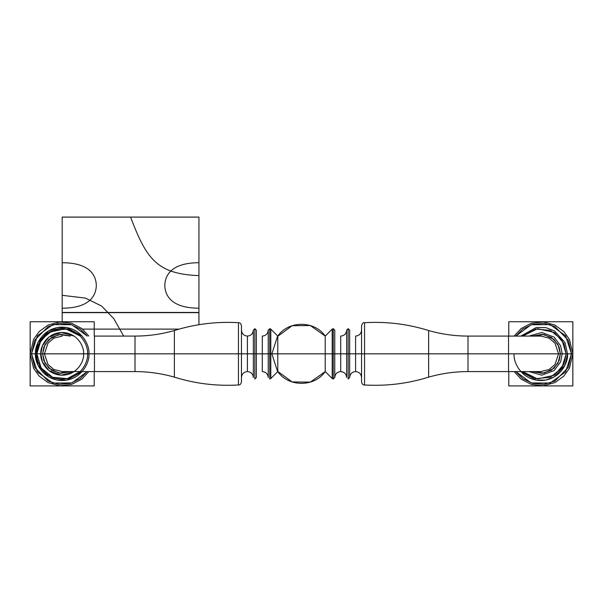 <?xml version="1.0" encoding="UTF-8"?>
<svg xmlns="http://www.w3.org/2000/svg" width="603" height="603" viewBox="0 0 603 603"><rect width="100%" height="100%" fill="white"/><g stroke="black" fill="none" stroke-linecap="round" stroke-linejoin="round"><path stroke-width="0.9" d="M74.079 371.584L61.25 375.179L48.918 370.589L42.376 361.853L40.816 353.833L42.625 353.833L45.029 344.441L51.654 337.356L60.865 334.318L70.4 336.082L58.89 334.552L48.941 339.436L43.853 347.011L42.625 353.833L44.434 353.833L43.054 353.833L44.434 353.833L48.006 343.16L53.878 338.147L62.267 336.082L53.878 338.147L48.006 343.16L44.434 353.833L47.984 364.483L53.833 369.496L62.184 371.584L135.004 371.584L62.184 371.584L53.833 369.496L47.984 364.483L44.434 353.833L94.46 353.833L94.46 371.584L94.46 336.082L94.46 353.833L94.46 336.082L94.46 353.833L44.434 353.833L94.46 353.833L94.46 336.082L94.46 353.833L135.004 353.833L135.004 336.082L135.004 353.833L94.46 353.833L94.46 336.082L94.46 353.833L135.004 353.833L135.004 336.082L135.004 371.584L135.004 336.082L135.004 353.833L135.004 336.082L135.004 353.833L144.954 353.833L94.46 353.833L94.46 371.584L94.46 353.833L94.46 371.584L94.46 353.833L44.434 353.833L47.984 343.182L53.833 338.17L62.192 336.082L53.833 338.17L47.984 343.182L44.434 353.833L48.006 364.506L53.878 369.518L62.267 371.584L53.878 369.518L48.006 364.506L44.434 353.833L42.625 353.833L43.853 360.654L48.941 368.229L58.89 373.114L70.4 371.584L58.89 373.114L48.941 368.229L43.853 360.654L42.625 353.833L43.853 360.654L48.941 368.229L58.89 373.114L70.4 371.584L60.865 373.347L51.654 370.317L45.029 363.232L42.625 353.833L43.054 353.833L40.816 353.833C39.956 347.584 46.371 332.758 62.184 332.464C77.998 332.758 84.412 347.584 83.553 353.833C84.412 360.081 77.998 374.908 62.184 375.202C46.371 374.908 39.956 360.081 40.816 353.833C39.956 347.584 46.371 332.758 62.184 332.464C77.998 332.758 84.412 347.584 83.553 353.833C84.412 347.584 77.998 332.758 62.184 332.464C46.371 332.758 39.956 347.584 40.816 353.833L42.625 353.833L43.853 347.011L48.941 339.436L58.89 334.552L70.4 336.082L58.89 334.552L48.941 339.436L43.853 347.011L42.625 353.833L40.816 353.833L42.376 361.853L48.918 370.589L61.25 375.179L74.079 371.584L61.25 375.179L48.918 370.589L42.376 361.853L40.816 353.833L36.851 353.833C35.833 361.242 43.431 378.82 62.184 379.166C80.938 378.82 88.535 361.242 87.518 353.833C88.535 346.424 80.938 328.846 62.184 328.499C43.431 328.846 35.833 346.424 36.851 353.833L41.155 367.958L52.597 377.282L67.295 378.646L80.259 371.584M74.079 336.082L61.25 332.487L48.918 337.085L42.376 345.813L40.816 353.833L35.487 353.833C34.409 346.024 42.421 327.497 62.184 327.135C81.948 327.497 89.96 346.024 88.882 353.833C89.96 361.642 81.948 380.169 62.184 380.531C42.421 380.169 34.409 361.642 35.487 353.833C34.409 346.024 42.421 327.497 62.184 327.135C81.948 327.497 89.96 346.024 88.882 353.833C89.96 361.642 81.948 380.169 62.184 380.531C42.421 380.169 34.409 361.642 35.487 353.833L36.851 353.833L39.105 343.386L48.624 332.434L65.448 328.71L80.259 336.082L65.448 328.71L48.624 332.434L39.105 343.386L36.851 353.833L35.487 353.833C34.409 361.642 42.421 380.169 62.184 380.531C81.948 380.169 89.96 361.642 88.882 353.833C89.96 346.024 81.948 327.497 62.184 327.135C42.421 327.497 34.409 346.024 35.487 353.833L31.514 353.833L34.703 367.438L48.172 381.111L58.996 384.337L70.453 383.365L80.297 378.578L87.194 371.584L80.297 378.578L70.453 383.365L58.996 384.337L48.172 381.111L34.703 367.438L31.514 353.833L37.424 371.93L52.868 383.048L71.9 382.92L87.194 371.584L80.297 378.578L70.453 383.365L58.996 384.337L48.172 381.111L34.703 367.438L31.514 353.833L35.487 353.833L30.15 353.833L33.572 339.429L39.157 331.567L48.067 325.077L59.614 321.904L71.689 323.238L81.88 328.567L88.852 336.082L81.88 328.567L71.689 323.238L59.614 321.904L48.067 325.077L39.157 331.567L33.572 339.429L30.15 353.833L33.572 339.429L39.157 331.567L48.067 325.077L59.614 321.904L71.689 323.238L81.88 328.567L88.852 336.082L81.88 328.567L71.689 323.238L59.614 321.904L48.067 325.077L39.157 331.567L33.572 339.429L30.15 353.833L31.514 353.833L34.703 340.228L48.172 326.555L58.996 323.336L70.453 324.301L80.297 329.087L87.194 336.082L80.297 329.087L70.453 324.301L58.996 323.336L48.172 326.555L34.703 340.228L31.514 353.833L30.15 353.833L33.572 368.237L39.157 376.099L48.067 382.588L59.614 385.762L71.689 384.428L81.88 379.099L88.852 371.584L81.88 379.099L71.689 384.428L59.614 385.762L48.067 382.588L39.157 376.099L33.572 368.237L30.15 353.833L36.851 353.833C35.833 361.242 43.431 378.82 62.184 379.166C80.938 378.82 88.535 361.242 87.518 353.833C88.535 361.242 80.938 378.82 62.184 379.166C43.431 378.82 35.833 361.242 36.851 353.833L41.155 339.708L52.597 330.384L67.295 329.019L80.259 336.082M82.129 371.584L66.775 380.139L57.179 380.063L48.504 376.762L37.974 365.094L35.487 353.833L37.974 342.572L48.504 330.904L57.179 327.602L66.775 327.527L82.129 336.082M87.194 336.082L71.9 324.746L52.868 324.618L37.424 335.743L31.514 353.833L34.703 340.228L48.172 326.555L58.996 323.336L70.453 324.301L80.297 329.087L87.194 336.082M88.852 371.584L81.88 379.099L71.689 384.428L59.614 385.762L48.067 382.588L39.157 376.099L33.572 368.237L30.15 353.833L33.572 368.237L39.157 376.099L48.067 382.588L59.614 385.762L71.689 384.428L81.88 379.099L88.852 371.584M94.219 336.082L94.219 321.746L30.15 321.746L30.15 385.92L94.219 385.92L94.219 371.584M174.365 353.833L174.365 377.139L174.365 353.833L135.004 353.833L174.365 353.833L174.365 377.139L174.365 353.833L144.954 353.833L174.365 353.833L174.365 330.527L174.365 377.139L174.365 353.833L227.685 353.833L174.365 353.833L174.365 377.139L174.365 353.833L238.449 353.833L238.449 322.695L238.449 353.833L227.685 353.833L238.449 353.833L238.449 322.695L238.449 384.97L238.449 353.833L174.365 353.833M238.449 353.833L238.449 384.97L238.449 353.833L238.449 384.97L238.449 353.833L238.449 384.97L238.449 353.833L241.456 353.833L238.449 353.833L238.449 322.695L238.449 353.833L238.449 322.695L238.449 353.833L241.456 353.833L238.449 353.833M241.456 381.963C240.914 384.134 239.911 385.136 238.449 384.97C216.613 386.259 195.251 383.651 174.365 377.139C195.251 383.651 216.613 386.259 238.449 384.97C239.911 385.136 240.914 384.134 241.456 381.963L241.456 325.703C240.914 323.532 239.911 322.53 238.449 322.695C216.613 321.407 195.251 324.022 174.365 330.527C161.506 334.22 148.383 336.075 135.004 336.082C148.383 336.075 161.506 334.22 174.365 330.527C195.251 324.022 216.613 321.407 238.449 322.695C239.911 322.53 240.914 323.532 241.456 325.703M241.456 353.833L241.456 325.703L241.456 353.833L247.403 353.833L247.403 336.082L247.403 353.833L241.456 353.833L247.403 353.833L247.403 336.082L247.403 353.833L247.403 336.082L247.403 353.833L247.403 336.082L247.403 353.833L253.343 353.833L253.343 330.173L253.343 353.833L247.403 353.833L247.403 371.584L247.403 353.833L247.403 371.584L247.403 353.833L247.403 371.584L247.403 353.833L247.403 371.584L247.403 353.833L241.456 353.833M253.343 353.833L253.343 330.173L253.343 377.493L253.343 353.833L247.403 353.833L253.343 353.833L253.343 377.493L253.343 353.833L253.343 377.493L253.343 353.833L254.843 353.833L254.843 378.993L254.843 353.833L253.343 353.833L253.343 377.493L253.343 330.173L253.343 353.833L253.343 330.173L253.343 353.833L254.843 353.833L254.843 378.993L254.843 353.833L254.843 378.993L254.843 353.833L256.35 353.833L256.35 377.493L256.35 353.833L254.843 353.833L254.843 378.993L254.843 328.673L254.843 353.833L254.843 328.673L254.843 353.833L254.843 328.673L254.843 353.833L253.343 353.833M256.35 353.833L256.35 377.493L256.35 353.833L254.843 353.833L254.843 328.673L254.843 353.833L256.35 353.833L256.35 330.173L256.35 353.833L256.35 330.173L256.35 353.833L256.35 330.173L256.35 353.833L256.35 330.173L256.35 353.833L262.29 353.833L262.29 336.082L262.29 353.833L256.35 353.833L256.35 377.493L256.35 353.833L256.35 377.493L256.35 353.833L262.29 353.833L262.29 336.082L262.29 353.833L262.29 336.082L262.29 353.833L262.29 336.082L262.29 353.833L268.237 353.833L268.237 330.173L268.237 353.833L262.29 353.833L262.29 371.584L262.29 353.833L262.29 371.584L262.29 353.833L262.29 371.584L262.29 353.833L262.29 371.584L262.29 353.833L256.35 353.833M268.237 353.833L268.237 330.173L268.237 377.493L268.237 353.833L262.29 353.833L268.237 353.833L268.237 377.493L268.237 353.833L268.237 377.493L268.237 353.833L269.737 353.833L269.737 378.993L269.737 353.833L268.237 353.833L268.237 377.493L268.237 330.173L268.237 353.833L268.237 330.173L268.237 353.833L269.737 353.833L269.737 378.993L269.737 353.833L269.737 378.993L269.737 353.833L270.8 353.833L270.8 378.548L270.8 353.833L269.737 353.833L269.737 378.993L269.737 328.673L269.737 353.833L269.737 328.673L269.737 353.833L269.737 328.673L269.737 353.833L268.237 353.833M270.8 353.833L270.8 378.548L270.8 353.833L269.737 353.833L269.737 328.673L269.737 353.833L270.8 353.833L270.8 329.117L270.8 378.548L270.8 353.833L270.8 378.548L270.8 353.833L277.772 353.833L270.8 353.833L277.772 353.833L277.772 336.082L277.772 371.584L277.772 353.833L270.8 353.833M277.772 353.833L277.772 371.584L277.772 353.833L325.228 353.833C325.228 376.732 325.228 376.732 325.228 353.833L277.772 353.833C277.772 376.732 277.772 376.732 277.772 353.833L301.5 353.833L277.772 353.833L277.772 350.268M277.772 371.584L270.8 378.548L277.772 371.584C288.603 387.262 314.397 387.262 325.228 371.584L310.349 382.114L292.108 381.94L277.433 371.124L271.863 353.833L277.455 336.512L292.131 325.718L310.357 325.552L325.228 336.082L332.2 329.117L325.228 336.082L325.228 346.22M325.228 350.283L325.228 336.082L325.228 353.833L332.2 353.833L332.2 329.117L332.2 353.833L332.2 329.117L332.2 353.833L325.228 353.833L325.228 336.082L325.228 353.833L332.2 353.833L332.2 378.548L332.2 353.833L332.2 378.548L332.2 353.833L332.2 378.548L332.2 353.833L333.263 353.833L333.263 378.993L333.263 353.833L332.2 353.833L332.2 378.548L332.2 329.117L332.2 353.833L332.2 329.117L332.2 353.833L325.228 353.833L325.228 371.584L325.228 353.833M277.772 346.114L277.772 336.082L270.8 329.117L269.737 328.673L268.237 330.173L269.737 328.673L270.8 329.117L277.772 336.082C288.611 320.404 314.389 320.404 325.228 336.082M333.263 353.833L333.263 378.993L333.263 353.833L333.263 378.993L333.263 353.833L334.763 353.833L334.763 377.493L334.763 353.833L333.263 353.833L333.263 378.993L333.263 328.673L333.263 353.833L333.263 328.673L333.263 353.833L332.2 353.833L333.263 353.833L333.263 328.673L333.263 353.833L333.263 328.673L333.263 353.833L334.763 353.833L334.763 377.493L334.763 330.173L334.763 353.833L333.263 353.833M334.763 353.833L334.763 330.173L334.763 353.833L334.763 330.173L334.763 353.833L334.763 330.173L334.763 353.833L340.71 353.833L340.71 336.082L340.71 353.833L334.763 353.833L334.763 377.493L334.763 353.833L334.763 377.493L334.763 353.833L340.71 353.833L340.71 336.082L340.71 353.833L340.71 336.082L340.71 353.833L340.71 336.082L340.71 353.833L346.65 353.833L346.65 330.173L346.65 353.833L340.71 353.833L340.71 371.584L340.71 353.833L340.71 371.584L340.71 353.833L340.71 371.584L340.71 353.833L340.71 371.584L340.71 353.833L334.763 353.833M346.65 353.833L346.65 330.173L346.65 377.493L346.65 353.833L340.71 353.833L346.65 353.833L346.65 377.493L346.65 353.833L346.65 377.493L346.65 353.833L348.157 353.833L348.157 378.993L348.157 353.833L346.65 353.833L346.65 377.493L346.65 330.173L346.65 353.833L346.65 330.173L346.65 353.833L348.157 353.833L348.157 378.993L348.157 353.833L348.157 378.993L348.157 353.833L349.657 353.833L349.657 377.493L349.657 353.833L348.157 353.833L348.157 378.993L348.157 328.673L348.157 353.833L348.157 328.673L348.157 353.833L348.157 328.673L348.157 353.833L346.65 353.833M349.657 353.833L349.657 377.493L349.657 353.833L348.157 353.833L348.157 328.673L348.157 353.833L349.657 353.833L349.657 330.173L349.657 353.833L349.657 330.173L349.657 353.833L349.657 330.173L349.657 353.833L349.657 330.173L349.657 353.833L355.597 353.833L355.597 336.082L355.597 353.833L349.657 353.833L349.657 377.493L349.657 353.833L349.657 377.493L349.657 353.833L355.597 353.833L355.597 336.082L355.597 353.833L355.597 336.082L355.597 353.833L355.597 336.082L355.597 353.833L361.544 353.833L355.597 353.833L355.597 371.584L355.597 353.833L355.597 371.584L355.597 353.833L355.597 371.584L355.597 353.833L355.597 371.584L355.597 353.833L349.657 353.833M361.544 353.833L355.597 353.833L364.551 353.833L361.544 353.833L364.551 353.833L364.551 322.695L364.551 384.97L364.551 353.833L361.544 353.833M361.544 325.703C362.365 323.276 363.368 322.273 364.551 322.695C386.387 321.407 407.749 324.022 428.635 330.527C407.749 324.022 386.387 321.407 364.551 322.695C363.368 322.273 362.365 323.276 361.544 325.703L361.544 381.963C362.086 384.134 363.089 385.136 364.551 384.97C363.089 385.136 362.086 384.134 361.544 381.963M364.551 353.833L364.551 384.97L364.551 353.833L364.551 384.97L364.551 353.833L428.635 353.833L428.635 377.139L428.635 353.833L364.551 353.833L364.551 384.97L364.551 322.695L364.551 353.833L364.551 322.695L364.551 353.833L428.635 353.833L428.635 377.139L428.635 330.527L428.635 353.833L364.551 353.833M428.635 353.833L428.635 330.527L428.635 353.833L428.635 330.527L428.635 353.833L428.635 330.527L428.635 353.833L467.996 353.833L467.996 336.082L467.996 353.833L428.635 353.833L428.635 377.139L428.635 353.833L428.635 377.139L428.635 353.833L467.996 353.833L467.996 336.082L467.996 371.584L467.996 353.833L467.996 371.584L467.996 353.833L428.635 353.833M508.54 353.833L508.54 371.584L508.54 353.833L508.54 371.584L508.54 353.833L467.996 353.833L467.996 371.584L467.996 353.833L508.54 353.833L508.54 371.584L508.54 353.833L467.996 353.833L467.996 371.584L467.996 336.082L467.996 353.833L467.996 336.082L467.996 353.833L508.54 353.833L508.54 336.082L508.54 353.833L508.54 336.082L508.54 353.833L508.54 336.082L508.54 353.833L558.566 353.833L555.016 343.182L549.167 338.17L540.816 336.082L549.167 338.17L555.016 343.182L558.566 353.833L508.54 353.833L508.54 336.082L508.54 371.584L508.54 353.833L508.54 371.584L508.54 353.833L558.566 353.833L555.016 364.483L549.167 369.496L540.816 371.584L549.167 369.496L555.016 364.483L558.566 353.833L554.994 343.16L549.122 338.147L540.733 336.082L549.122 338.147L554.994 343.16L558.566 353.833L560.375 353.833L559.147 347.011L554.059 339.436L544.11 334.552L532.6 336.082L544.11 334.552L554.059 339.436L559.147 347.011L560.375 353.833L559.147 347.011L554.059 339.436L544.11 334.552L532.6 336.082L542.135 334.318L551.346 337.356L557.971 344.441L560.375 353.833L559.946 353.833L562.184 353.833L560.624 361.853L554.082 370.589L541.75 375.179L528.921 371.584L541.75 375.179L554.082 370.589L560.624 361.853L562.184 353.833L560.624 361.853L554.082 370.589L541.75 375.179L528.921 371.584L541.75 375.179L554.082 370.589L560.624 361.853L562.184 353.833L560.375 353.833L559.147 360.654L554.059 368.229L544.11 373.114L532.6 371.584L544.11 373.114L554.059 368.229L559.147 360.654L560.375 353.833L562.184 353.833L560.624 345.813L554.082 337.085L541.75 332.487L528.921 336.082L541.75 332.487L554.082 337.085L560.624 345.813L562.184 353.833L566.149 353.833L563.895 343.386L554.376 332.434L537.552 328.71L522.741 336.082L535.705 329.019L550.403 330.384L561.845 339.708L566.149 353.833L562.184 353.833L567.513 353.833L566.149 353.833L563.895 343.393L554.376 332.434L537.552 328.71L522.741 336.082L535.705 329.019L550.403 330.384L561.845 339.715L566.149 353.833L563.895 364.28L554.376 375.232L537.552 378.955L522.741 371.584L535.705 378.646L550.403 377.282L561.845 367.958L566.149 353.833L558.566 353.833L559.946 353.833L558.566 353.833L554.994 364.506L549.122 369.518L540.733 371.584L549.122 369.518L554.994 364.506L558.566 353.833L508.54 353.833L508.54 370.219M532.6 371.584L544.11 373.114L554.059 368.229L559.147 360.654L560.375 353.833L557.971 363.232L551.346 370.317L542.135 373.347L532.6 371.584M528.921 336.082L541.75 332.487L554.082 337.085L560.624 345.813L562.184 353.833L560.624 345.813L554.082 337.085L541.75 332.487L528.921 336.082M520.871 371.584L536.225 380.139L545.821 380.063L554.496 376.762L565.026 365.094L567.513 353.833L565.026 365.094L554.496 376.762L545.821 380.063L536.225 380.139L520.871 371.584L536.225 380.139L545.821 380.063L554.496 376.762L565.026 365.094L567.513 353.833L566.149 353.833L563.895 364.28L554.376 375.232L537.552 378.955L522.741 371.584L535.705 378.646L550.403 377.282L561.845 367.958L566.149 353.833L567.513 353.833L565.026 342.572L554.496 330.904L545.821 327.602L536.225 327.527L520.871 336.082L536.225 327.527L545.821 327.602L554.496 330.904L565.026 342.572L567.513 353.833L565.026 342.572L554.496 330.904L545.821 327.602L536.225 327.527L520.871 336.082L536.225 327.527L545.821 327.602L554.496 330.904L565.026 342.572L567.513 353.833L571.486 353.833L568.297 340.228L554.828 326.555L544.004 323.336L532.547 324.301L522.703 329.087L515.806 336.082L531.1 324.746L550.132 324.618L565.576 335.743L571.486 353.833L567.513 353.833L572.85 353.833L571.486 353.833L568.297 340.235L554.828 326.555L544.012 323.336L532.547 324.301L522.703 329.087L515.806 336.082L531.1 324.746L550.132 324.618L565.576 335.743L571.486 353.833L568.297 367.438L554.828 381.111L544.004 384.337L532.547 383.365L522.703 378.578L515.806 371.584L531.1 382.92L550.132 383.048L565.576 371.93L571.486 353.833L567.513 353.833C568.591 361.642 560.579 380.169 540.816 380.531C521.052 380.169 513.04 361.642 514.118 353.833M514.148 371.584L521.12 379.099L531.311 384.428L543.386 385.762L554.933 382.588L563.843 376.099L569.428 368.237L572.85 353.833L569.428 368.237L563.843 376.099L554.933 382.588L543.386 385.762L531.311 384.428L521.12 379.099L514.148 371.584L521.12 379.099L531.311 384.428L543.386 385.762L554.933 382.588L563.843 376.099L569.428 368.237L572.85 353.833L571.486 353.833L568.297 367.438L554.828 381.111L544.012 384.33L532.547 383.365L522.703 378.578L515.806 371.584L531.1 382.92L550.132 383.048L565.576 371.93L571.486 353.833L572.85 353.833L569.428 339.429L563.843 331.567L554.933 325.077L543.386 321.904L531.311 323.238L521.12 328.567L514.148 336.082L521.12 328.567L531.311 323.238L543.386 321.904L554.933 325.077L563.843 331.567L569.428 339.429L572.85 353.833L569.428 339.429L563.843 331.567L554.933 325.077L543.386 321.904L531.311 323.238L521.12 328.567L514.148 336.082L521.12 328.567L531.311 323.238L543.386 321.904L554.933 325.077L563.843 331.567L569.428 339.429L572.85 353.833L569.428 368.237L563.843 376.099L554.933 382.588L543.386 385.762L531.311 384.428L521.12 379.099L514.148 371.584M508.781 371.584L508.781 385.92L572.85 385.92L572.85 321.746L508.781 321.746L508.781 336.082M62.184 321.798L62.184 217.08L62.184 321.798L62.184 217.08L62.184 321.798L62.184 217.08L62.184 321.798L62.184 217.08L62.184 321.798L62.184 217.08L198.937 217.08L198.937 324.7L198.937 217.08L198.937 324.7L198.937 217.08L62.184 217.08L198.937 217.08L62.184 217.08L62.184 321.798L62.184 217.08L62.184 321.798L62.184 217.08L198.937 217.08L198.937 324.7L198.937 217.08L198.937 324.7L198.937 217.08L62.184 217.08L198.937 217.08L62.184 217.08L62.184 321.798L62.184 312.656L198.937 312.656L198.937 217.08L198.937 324.7L198.937 217.08L198.937 324.7L198.937 217.08L62.184 217.08L62.184 321.798L62.184 312.656L198.937 312.656L198.937 217.08L62.184 217.08L198.937 217.08L198.937 324.7L198.937 217.08L198.937 324.7L198.937 217.08L62.184 217.08L198.937 217.08L62.184 217.08L62.184 321.798L62.184 217.08L62.184 321.798L62.184 217.08L198.937 217.08L198.937 324.7L198.937 217.08L198.937 324.7L198.937 217.08L198.937 324.7L198.937 217.08L198.937 324.7L198.937 217.08L62.184 217.08L198.937 217.08L62.184 217.08L62.184 321.798L62.184 217.08L62.184 321.798L62.184 217.08L198.937 217.08L62.184 217.08L198.937 217.08L62.184 217.08L198.937 217.08L198.937 324.7L198.937 217.08L198.937 324.7L198.937 217.08L198.937 324.7L198.937 217.08L62.184 217.08L198.937 217.08L62.184 217.08L62.184 321.798L62.184 217.08L62.184 321.798L62.184 217.08L62.184 321.798L62.184 312.475L198.937 312.475L198.937 217.08L62.184 217.08L62.184 321.798L62.184 312.475L198.937 312.475L198.937 217.08L62.184 217.08L198.937 217.08L198.937 324.7L198.937 262.712C171.659 262.795 165.071 275.066 164.8 285.46C165.079 295.847 171.667 308.118 198.937 308.201L198.937 275.601C155.868 274.139 146.009 257.383 130.557 217.08L198.937 217.08L198.937 324.7L198.937 217.08L198.937 324.7L198.937 217.08L62.184 217.08L198.937 217.08L62.184 217.08L198.937 217.08L62.184 217.08L62.184 321.798L62.184 217.08L62.184 321.798L62.184 217.08L62.184 321.798L62.184 217.08L62.184 321.798L62.184 217.08L198.937 217.08L62.184 217.08L198.937 217.08L198.937 324.7L198.937 217.08L198.937 324.7L198.937 217.08L62.184 217.08L198.937 217.08L62.184 217.08L198.937 217.08L62.184 217.08L198.937 217.08L62.184 217.08L198.937 217.08L198.937 324.7L198.937 217.08L198.937 324.7L198.937 217.08L62.184 217.08L198.937 217.08L62.184 217.08L198.937 217.08L198.937 324.7L198.937 217.08L62.184 217.08L198.937 217.08L62.184 217.08L62.184 321.798L62.184 217.08L62.184 321.798L62.184 217.08L62.184 321.798L62.184 217.08L62.184 321.798L62.184 217.08L198.937 217.08L198.937 324.7L198.937 217.08L62.184 217.08L198.937 217.08L62.184 217.08L198.937 217.08L62.184 217.08L198.937 217.08L62.184 217.08L62.184 321.798L62.184 217.08L62.184 321.798L62.184 217.08L62.184 321.798L62.184 217.08L62.184 321.798L62.184 217.08L198.937 217.08L198.93 324.7L198.937 217.08L198.93 324.7L198.937 217.08L198.93 324.7L198.937 217.08L198.93 324.7L198.937 217.08L198.93 324.7L198.937 217.08L198.93 324.7L198.937 217.08L62.184 217.08L198.937 217.08L62.184 217.08L62.184 308.201C89.463 308.118 96.05 295.847 96.322 285.453C96.043 275.066 89.455 262.795 62.184 262.712L62.184 321.798L62.184 217.08L198.937 217.08L62.184 217.08L62.184 321.798L62.184 217.08L62.184 321.798L62.184 217.08L198.937 217.08L62.184 217.08L62.184 321.798L62.184 217.08L62.184 321.798L62.184 217.08L62.184 321.798L62.184 217.08L62.184 321.798L62.184 217.08L62.184 295.312L85.468 298.116L101.651 306.075L113.733 318.595L123.675 336.082M181.714 353.833L184.752 353.833L181.714 353.833M62.184 353.833L79.935 353.833L62.184 353.833M82.558 329.117L179.099 329.117L82.558 329.117M62.184 312.475L198.937 312.475L62.184 312.475M62.184 312.656L198.937 312.656L62.184 312.656M198.93 324.7L198.937 217.08L198.93 324.7M198.937 217.11L198.937 324.7L198.937 217.11L198.937 324.7L198.937 217.11L62.184 217.11L198.937 217.11M94.46 336.082L135.004 336.082L94.46 336.082M174.365 377.139C161.506 373.445 148.383 371.591 135.004 371.584C148.383 371.591 161.506 373.445 174.365 377.139M247.403 336.082C243.8 335.728 241.818 333.745 241.456 330.143C241.818 333.745 243.8 335.728 247.403 336.082C250.991 335.728 252.966 333.761 253.343 330.173L254.843 328.673L253.343 330.173M253.343 377.493L253.343 377.493C252.966 373.905 250.991 371.938 247.403 371.584C243.8 371.945 241.818 373.92 241.456 377.523C241.818 373.92 243.8 371.945 247.403 371.584M256.35 377.493L254.843 378.993L256.35 377.493M256.35 330.173L254.843 328.673L256.35 330.173M262.29 336.082C265.878 335.728 267.86 333.761 268.237 330.173M268.237 377.493L268.237 377.493C267.86 373.905 265.878 371.938 262.29 371.584M270.8 378.548L269.737 378.993L270.8 378.548M332.2 378.548L325.228 371.584L332.2 378.548L333.263 378.993L334.763 377.493L333.263 378.993M334.763 330.173L333.263 328.673L332.2 329.117L333.263 328.673L334.763 330.173M346.65 330.173L348.157 328.673L346.65 330.173C346.273 333.761 344.298 335.728 340.71 336.082M346.65 377.493L346.65 377.493C346.273 373.905 344.298 371.938 340.71 371.584C337.122 371.938 335.14 373.905 334.763 377.493L334.763 377.493M349.657 377.493L348.157 378.993L349.657 377.493C350.034 373.905 352.009 371.938 355.597 371.584C359.2 371.945 361.182 373.92 361.544 377.523C361.182 373.92 359.2 371.945 355.597 371.584M349.657 330.173L348.157 328.673L349.657 330.173M355.597 336.082C359.2 335.728 361.182 333.745 361.544 330.143C361.182 333.745 359.2 335.728 355.597 336.082M428.635 377.139C407.749 383.651 386.387 386.259 364.551 384.97C386.387 386.259 407.749 383.651 428.635 377.139L428.635 377.139C441.494 373.445 454.617 371.591 467.996 371.584L508.54 371.584L467.996 371.584M428.635 330.527C441.494 334.22 454.617 336.075 467.996 336.082L508.54 336.082L467.996 336.082M508.54 336.082L540.816 336.082L508.54 336.082M508.54 371.584L540.816 371.584L508.54 371.584"/></g></svg>
